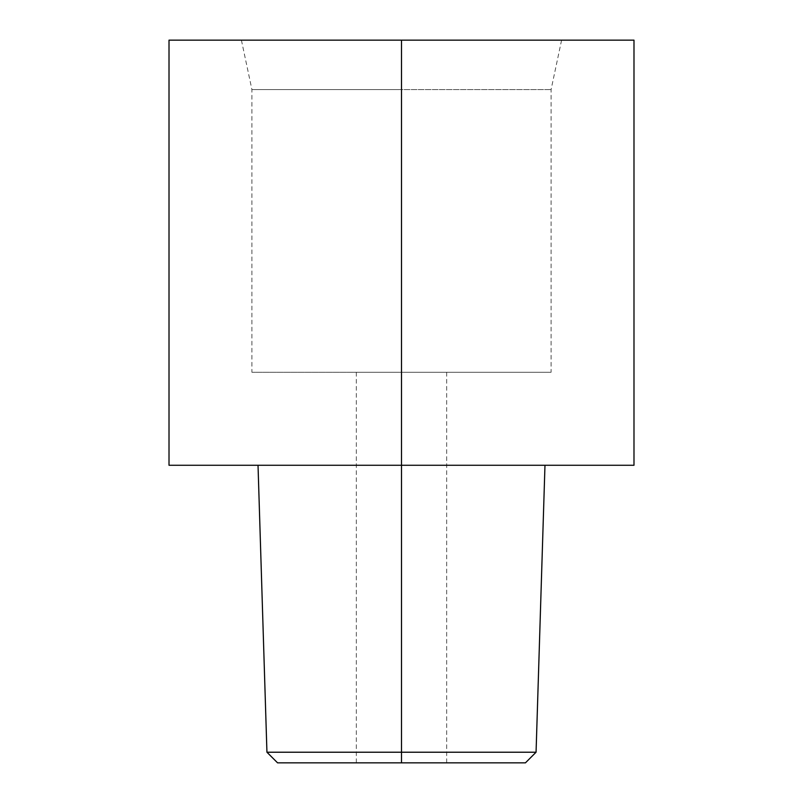 <?xml version="1.0" encoding="UTF-8"?>
<svg xmlns="http://www.w3.org/2000/svg" width="803" height="803" viewBox="0 0 803 803"><rect width="100%" height="100%" fill="white"/><g stroke="black" fill="none" stroke-linecap="round" stroke-linejoin="round"><path stroke-width="0.6" stroke-dasharray="4.01 3.01" d="M277.567 762.85L401.5 762.85L401.5 752.22L266.937 752.22L401.5 752.22L401.5 465.268L258.024 465.268L633.989 465.268L169.011 465.268L169.011 40.15L633.989 40.15L633.989 465.268L633.989 40.15L241.412 40.15L401.5 40.15L401.5 465.268L401.5 40.15L561.588 40.15L401.5 40.15L401.5 89.575L551.089 89.575L401.5 89.575L401.5 372.271L446.669 372.271L401.5 372.271L401.5 762.85L401.5 752.22L536.063 752.22L401.5 752.22L401.5 465.268L169.011 465.268L169.011 40.15L401.5 40.15L241.412 40.15L401.5 40.15L401.5 89.575L551.089 89.575L401.5 89.575L401.5 40.15L401.5 89.575L251.911 89.575L401.5 89.575L251.911 89.575L401.5 89.575L401.5 372.271L551.089 372.271L251.911 372.271L551.089 372.271L401.5 372.271L401.5 89.575L401.5 372.271L251.911 372.271L401.5 372.271L356.331 372.271L401.5 372.271L401.5 762.85L525.433 762.85M401.5 762.85L277.567 762.85L525.433 762.85L356.331 762.85L446.669 762.85L401.5 762.85L401.5 372.271L401.5 762.85L356.331 762.85L401.5 762.85M446.669 372.271L446.669 762.85M561.588 40.15L551.089 89.575L551.089 372.271M241.412 40.15L251.911 89.575L251.911 372.271M356.331 372.271L356.331 762.85"/><path stroke-width="1.2" d="M633.989 40.15L169.011 40.15L169.011 465.268L169.011 40.15L401.5 40.15L401.5 465.268L401.5 40.15L633.989 40.15L633.989 465.268L633.989 40.15M169.011 465.268L633.989 465.268L169.011 465.268M544.976 465.268L536.063 752.22L525.433 762.85L401.5 762.85L401.5 752.22L536.063 752.22L401.5 752.22L401.5 465.268L401.5 752.22L266.937 752.22L401.5 752.22L401.5 762.85L277.567 762.85L266.937 752.22L258.024 465.268"/></g></svg>
